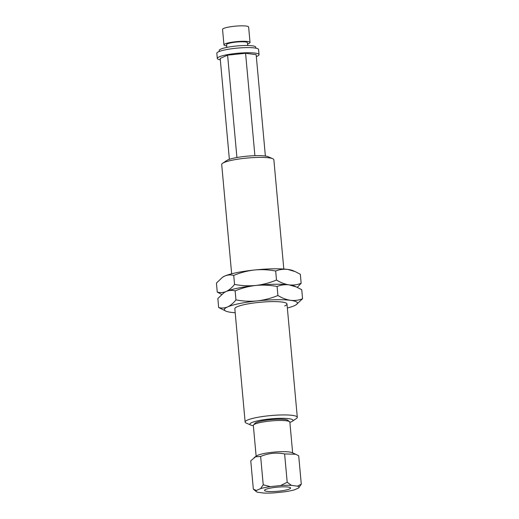<?xml version="1.0" encoding="UTF-8"?>
<svg xmlns="http://www.w3.org/2000/svg" width="519" height="519" viewBox="0 0 519 519"><rect width="100%" height="100%" fill="white"/><g stroke="black" fill="none" stroke-linecap="round" stroke-linejoin="round"><path stroke-width="0.78" d="M265.65 489.417A13.092 2.063 174.8 0 0 264.508 490.397A13.092 2.063 174.8 0 0 274.901 491.474A13.092 2.063 174.8 0 0 289.44 489.008A13.092 2.063 174.8 0 0 290.588 488.022A13.092 2.063 174.8 0 0 280.189 486.945A13.092 2.063 174.8 0 0 265.65 489.417M247.686 45.503L247.433 42.72A10.471 1.654 174.8 0 0 239.116 41.857A10.471 1.654 174.8 0 0 227.484 43.83A10.471 1.654 174.8 0 0 226.569 44.615L226.822 47.404M247.544 43.953A13.092 2.063 174.8 0 0 248.893 43.46A13.092 2.063 174.8 0 0 250.041 42.48L248.633 27.027A13.092 2.063 174.8 0 0 238.234 25.95A13.092 2.063 174.8 0 0 223.702 28.422A13.092 2.063 174.8 0 0 222.554 29.401L223.961 44.855A13.092 2.063 174.8 0 0 226.68 45.854M250.041 42.48A13.092 2.063 174.8 0 0 239.642 41.403A13.092 2.063 174.8 0 0 225.11 43.875A13.092 2.063 174.8 0 0 223.961 44.855M254.2 457.537L256.814 455.779A18.334 2.893 -5.2 0 1 257.781 455.267A18.334 2.893 -5.2 0 1 275.595 451.978A18.334 2.893 -5.2 0 1 291.905 452.587L295.733 454.248L284.613 453.93C276.426 452.354 268.433 453.191 260.642 456.448L255.536 456.791L250.761 460.82L253.343 489.158L256.405 490.474L260.629 488.6L263.224 484.785L270.315 486.634L280.571 485.557L287.195 482.268L291.457 485.369L297.484 486.167L301.286 484.13L298.691 487.951L294.468 489.819A21.577 3.406 -5.2 0 1 284.782 491.785L274.525 492.862A21.577 3.406 -5.2 0 1 263.633 493.05L257.606 492.252A21.577 3.406 -5.2 0 1 256.38 491.681A21.577 3.406 -5.2 0 1 256.405 490.474M256.139 456.233L253.337 425.457A18.334 2.893 -5.2 0 1 253.532 424.977A18.334 2.893 -5.2 0 1 254.939 424.081A18.334 2.893 -5.2 0 1 273.85 420.714A18.334 2.893 -5.2 0 1 289.576 421.694A18.334 2.893 -5.2 0 1 289.855 422.135L292.651 452.912M253.532 424.977L254.939 423.329A16.757 2.647 -5.2 0 1 256.23 422.511A16.757 2.647 -5.2 0 1 273.513 419.43A16.757 2.647 -5.2 0 1 287.889 420.332L289.576 421.694M289.874 422.395A21.655 3.419 174.8 0 0 291.12 421.908A21.655 3.419 174.8 0 0 292.262 421.305A21.655 3.419 174.8 0 0 278.735 418.372A21.655 3.419 174.8 0 0 251.786 422.589A21.655 3.419 174.8 0 0 250.82 425.074A21.655 3.419 174.8 0 0 253.363 425.723M250.82 425.074L246.259 423.095A26.19 4.133 -5.2 0 1 245.137 422.044A26.19 4.133 -5.2 0 1 247.433 420.085A26.19 4.133 -5.2 0 1 276.504 415.142A26.19 4.133 -5.2 0 1 297.296 417.302A26.19 4.133 -5.2 0 1 296.381 418.535L292.262 421.305M222.619 163.277L226.738 160.507A21.655 3.419 -5.2 0 1 227.88 159.897A21.655 3.419 -5.2 0 1 248.925 156.018A21.655 3.419 -5.2 0 1 268.18 156.732L272.741 158.717A26.19 4.133 174.8 0 0 249.444 157.847A26.19 4.133 174.8 0 0 223.994 162.544A26.19 4.133 174.8 0 0 222.619 163.277A26.19 4.133 174.8 0 0 221.704 164.51L231.649 273.792M283.809 269.05L273.863 159.761A26.19 4.133 174.8 0 0 272.741 158.717M256.321 56.571A20.948 3.302 174.8 0 0 257.203 56.221A20.948 3.302 174.8 0 0 259.033 54.644A20.948 3.302 174.8 0 0 242.399 52.919A20.948 3.302 174.8 0 0 219.141 56.876A20.948 3.302 174.8 0 0 217.305 58.446A20.948 3.302 174.8 0 0 220.322 59.847M259.033 54.644L258.566 49.493A20.948 3.302 174.8 0 0 241.932 47.767A20.948 3.302 174.8 0 0 218.674 51.725A20.948 3.302 174.8 0 0 216.838 53.295L217.305 58.446M255.815 48.137L255.724 47.158A18.334 2.893 174.8 0 0 241.166 45.646A18.334 2.893 174.8 0 0 220.815 49.104A18.334 2.893 174.8 0 0 219.213 50.479L219.303 51.465M301.286 484.13L298.704 455.792L295.733 454.255M265.378 156.05L256.152 54.664L245.584 53.269L227.601 55.15L220.192 58.433L229.372 159.327M254.9 155.687L245.584 53.269M236.917 157.517L227.601 55.15M284.613 453.93L287.195 482.268M256.38 491.681L253.343 489.158M260.642 456.448L263.224 484.785M280.571 485.557A21.577 3.406 -5.2 0 1 291.457 485.369M260.629 488.6A21.577 3.406 -5.2 0 1 270.315 486.634M297.484 486.167A21.577 3.406 -5.2 0 1 298.814 487.821A21.577 3.406 -5.2 0 1 298.691 487.951M284.697 305.951A26.19 4.133 174.8 0 0 286.988 303.985A26.19 4.133 174.8 0 0 266.195 301.824A26.19 4.133 174.8 0 0 237.118 306.768A26.19 4.133 174.8 0 0 234.828 308.734L245.137 422.044M235.191 312.762A36.661 5.787 -5.2 0 1 231.286 312.38A36.661 5.787 -5.2 0 1 225.966 311.147A36.661 5.787 -5.2 0 1 227.601 306.93A36.661 5.787 -5.2 0 1 257.223 300.903A36.661 5.787 -5.2 0 1 290.53 300.332A36.661 5.787 -5.2 0 1 296.135 304.757A36.661 5.787 -5.2 0 1 294.208 305.782A36.661 5.787 -5.2 0 1 287.351 308.014M224.098 292.625A36.661 5.787 -5.2 0 1 226.193 291.477A36.661 5.787 -5.2 0 1 255.815 285.456C248.672 286.293 241.783 288.097 235.133 290.874C232.149 290.063 229.171 290.264 226.193 291.477L224.266 292.502A36.661 5.787 -5.2 0 1 226.193 291.477A36.661 5.787 -5.2 0 1 255.815 285.456A36.661 5.787 -5.2 0 1 289.122 284.879A36.661 5.787 -5.2 0 1 294.442 286.118L296.544 287.033L289.122 284.879C284.925 284.412 280.915 284.944 277.088 286.475C270.049 285.132 262.958 284.788 255.815 285.456A36.661 5.787 -5.2 0 1 289.122 284.879A36.661 5.787 -5.2 0 1 295.045 286.423M225.966 311.147L218.661 307.533C221.684 308.344 224.669 308.143 227.601 306.93C230.559 305.522 233.342 303.174 235.957 299.885C242.989 301.228 250.08 301.571 257.223 300.903C264.366 300.073 271.262 298.263 277.905 295.486C282.122 298.081 286.326 299.697 290.53 300.332C294.721 300.799 298.736 300.267 302.564 298.736L301.747 289.725L296.544 287.033M277.905 295.486L277.088 286.475M235.957 299.885L235.133 290.874M223.858 292.781L217.844 298.522L218.661 307.533M302.564 298.736L296.135 304.757M287.714 269.426A36.661 5.787 -5.2 0 1 293.034 270.665L295.136 271.58L287.714 269.426C283.517 268.959 279.507 269.491 275.68 271.022C268.641 269.679 261.557 269.335 254.414 270.003A36.661 5.787 -5.2 0 1 287.714 269.426M222.45 277.328L222.865 277.049A36.661 5.787 -5.2 0 1 224.792 276.024A36.661 5.787 -5.2 0 1 254.414 270.003C247.265 270.84 240.375 272.644 233.732 275.42C230.741 274.609 227.763 274.811 224.792 276.024L222.45 277.328L216.436 283.069L217.253 292.08C220.283 292.898 223.261 292.69 226.193 291.477C229.151 290.069 231.935 287.721 234.549 284.431L233.732 275.42M234.549 284.431C241.588 285.774 248.672 286.118 255.815 285.456C262.964 284.62 269.854 282.81 276.497 280.033C280.714 282.628 284.918 284.243 289.122 284.879C293.319 285.346 297.329 284.814 301.156 283.283L300.339 274.272L295.136 271.58M276.497 280.033L275.68 271.022M221.717 294.448L217.253 292.08M301.156 283.283L297.283 287.364M297.296 417.302L286.988 303.985"/></g></svg>
